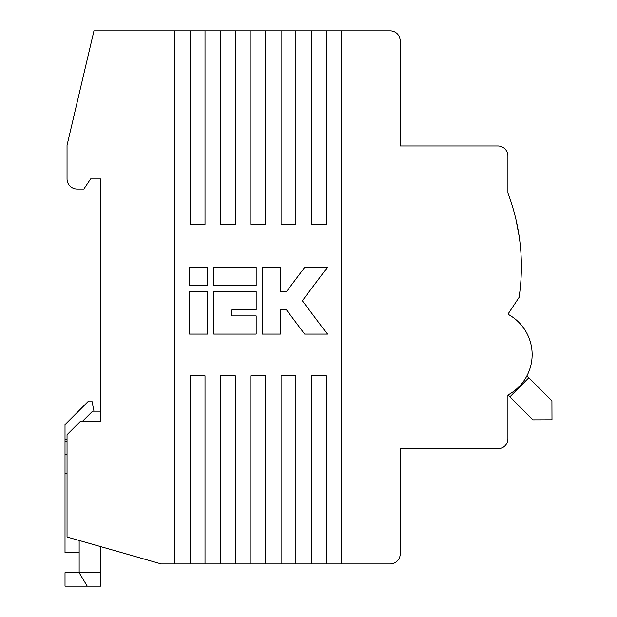 <?xml version="1.0" encoding="UTF-8"?>
<svg xmlns="http://www.w3.org/2000/svg" width="617" height="617" viewBox="0 0 617 617"><rect width="100%" height="100%" fill="white"/><g stroke="black" fill="none" stroke-linecap="round" stroke-linejoin="round"><path stroke-width="0.93" d="M341.656 563.938L390.121 563.938A10.096 10.096 0 0 0 400.217 553.842L400.217 448.837L497.819 448.837A10.096 10.096 0 0 0 507.914 438.741L507.914 394.996A45.774 45.774 0 0 0 509.472 315.094A1.681 1.681 0 0 1 508.917 312.711L519.074 297.394A207.497 207.497 0 0 0 507.914 193.067L507.914 156.047A10.096 10.096 0 0 0 497.819 145.951L400.217 145.951L400.217 40.946A10.096 10.096 0 0 0 390.121 30.85L326.177 30.85L326.177 224.364L311.369 224.364L311.369 30.85L295.89 30.85L295.89 224.364L281.082 224.364L281.082 30.85L265.603 30.85L265.603 224.364L250.795 224.364L250.795 30.85L235.308 30.85L235.308 224.364L220.5 224.364L220.5 30.85L205.021 30.85L205.021 224.364L190.213 224.364L190.213 30.85L174.734 30.85L174.734 563.938L190.213 563.938L190.213 375.807L205.021 375.807L205.021 563.938L220.5 563.938L220.5 375.807L235.308 375.807L235.308 563.938L250.795 563.938L250.795 375.807L265.603 375.807L265.603 563.938L281.082 563.938L281.082 375.807L295.89 375.807L295.89 563.938L311.369 563.938L311.369 375.807L326.177 375.807L326.177 563.938L341.656 563.938L341.656 30.85M519.229 236.812L516.074 219.991L519.229 236.812M79.153 540.477L79.153 572.692L65.016 572.692L65.016 586.15L100.694 586.15L100.694 546.631M100.694 411.146L92.612 411.146L82.516 421.241M93.961 411.146L91.941 401.05L88.578 401.05L65.016 424.612L65.016 439.312L67.037 439.312M79.153 572.692L87.228 586.15M65.016 439.312L65.016 552.493L79.153 552.493M65.016 473.74L67.037 473.74M174.734 30.85L93.961 30.85L67.037 145.273L67.037 178.93A10.096 10.096 0 0 0 77.133 189.026L83.866 189.026L90.599 178.93L100.694 178.93L100.694 421.241L80.503 421.241L67.037 434.707L67.037 537.014L161.268 563.938L174.734 563.938M532.941 419.868L551.984 419.815L551.922 400.772L528.808 377.797L509.827 396.893L532.941 419.868M507.914 394.996L509.827 396.893M526.887 375.892L528.808 377.797M295.89 563.938L281.082 563.938M326.177 563.938L311.369 563.938M265.603 563.938L250.795 563.938M235.308 563.938L220.5 563.938M205.021 563.938L190.213 563.938M205.021 30.85L190.213 30.85M235.308 30.85L220.5 30.85M265.603 30.85L250.795 30.85M295.89 30.85L281.082 30.85M326.177 30.85L311.369 30.85M509.472 315.094A1.681 1.681 0 0 1 508.917 312.711M213.775 285.617L256.178 285.617L256.178 267.439L213.775 267.439L213.775 285.617M256.178 315.904L231.946 315.904L231.946 309.85L256.178 309.85L256.178 291.671L213.775 291.671L213.775 334.075L256.178 334.075L256.178 315.904M304.636 334.075L327.357 334.075L302.369 300.757L327.357 267.439L304.636 267.439L286.465 291.671L280.411 291.671L280.411 267.439L262.233 267.439L262.233 334.075L280.411 334.075L280.411 309.85L286.465 309.85L304.636 334.075M207.713 267.439L189.542 267.439L189.542 285.617L207.713 285.617L207.713 267.439M207.713 334.075L207.713 291.671L189.542 291.671L189.542 334.075L207.713 334.075M79.153 572.615L100.694 572.615M65.016 454.421L67.037 454.421M65.016 441.417L67.037 441.417"/></g></svg>
